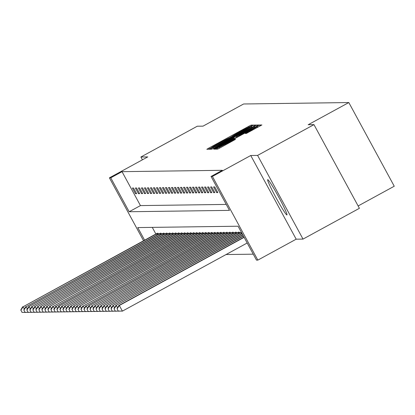 <?xml version="1.0" encoding="UTF-8"?>
<svg xmlns="http://www.w3.org/2000/svg" width="415" height="415" viewBox="0 0 415 415"><rect width="100%" height="100%" fill="white"/><g stroke="black" fill="none" stroke-linecap="round" stroke-linejoin="round"><path stroke-width="0.62" d="M251.703 125.927L253.124 125.086L251.106 125.112L248.704 126.321L208.859 148.077L206.831 149.281L208.849 149.255L211.686 147.564A8.087 0.28 -28.5 0 1 211.66 147.558A8.087 0.28 -28.5 0 1 218.166 143.704L221.486 141.894A8.087 0.28 -28.5 0 1 229.173 138.019L232.27 136.328A8.087 0.28 -28.5 0 1 232.244 136.317A8.087 0.28 -28.5 0 1 238.75 132.468L242.07 130.652A8.087 0.28 -28.5 0 1 249.757 126.777L251.703 125.927M267.742 179.654A20.086 1.328 -118.6 0 0 267.696 179.664A20.086 1.328 -118.6 0 0 275.985 197.623A20.086 1.328 -118.6 0 0 286.9 214.934A20.086 1.328 -118.6 0 0 286.947 214.923A20.086 1.328 -118.6 0 0 278.657 196.964A20.086 1.328 -118.6 0 0 267.742 179.654M246.256 133.485L261.87 124.967L259.629 124.993L257.227 126.207L215.354 149.161L217.595 149.135L219.997 147.922L235.528 139.347L234.568 139.357L219.021 147.46L224.458 144.238L250.686 129.921L257.134 126.684L245.296 133.495L246.256 133.485M313.968 124.635L359.4 208.309L303.023 239.092L257.591 155.412L313.968 124.635L308.226 124.713L348.818 102.552L243.61 103.983L203.018 126.144L197.275 126.222L140.898 157.005L147.74 156.912L109.404 177.843L110.753 177.822L122.026 171.665L222.336 170.3L211.064 176.453L212.413 176.437L257.845 260.112L256.496 260.132L238.075 226.211L137.764 227.576L144.617 240.192M257.591 155.412L250.748 155.506L212.413 176.437M253.954 126.253L255.977 125.045L253.747 125.076L251.345 126.285L209.466 149.244L211.707 149.213L214.109 148.005L253.954 126.253M257.227 126.03L256.688 125.034L258.919 125.003M216.013 148.523L215.717 147.984L213.689 149.187L214.648 149.177L217.055 147.963L258.929 125.008M215.717 147.984L231.876 139.16L233.91 137.956L233.266 137.962L213.777 148.363L256.688 125.034M140.898 157.005L142.423 159.811M358.124 205.954L394.25 186.226L348.818 102.552M122.026 171.665L140.446 205.591L226.248 204.419M135.466 193.696L136.623 193.681L133.552 188.026L132.395 188.042L135.466 193.696L136.364 193.208M138.47 193.655L139.627 193.639L136.561 187.985L135.404 188L138.47 193.655L139.373 193.167M141.479 193.613L142.636 193.597L139.565 187.943L138.408 187.959L141.479 193.613L142.376 193.125M144.487 193.572L145.644 193.556L142.573 187.902L141.416 187.922L144.487 193.572L145.385 193.084M147.491 193.535L148.648 193.515L145.582 187.865L144.425 187.881L147.491 193.535L148.394 193.042M150.5 193.494L151.657 193.478L148.586 187.824L147.429 187.839L150.5 193.494L151.397 193.001M153.509 193.452L154.665 193.437L151.594 187.782L150.438 187.798L153.509 193.452L154.406 192.959M156.512 193.411L157.669 193.395L154.603 187.741L153.446 187.756L156.512 193.411L157.415 192.918M159.521 193.369L160.678 193.354L157.607 187.699L156.45 187.715L159.521 193.369L160.418 192.876M162.53 193.328L163.686 193.312L160.615 187.658L159.459 187.673L162.53 193.328L163.427 192.835M165.533 193.286L166.69 193.271L163.624 187.616L162.467 187.632L165.533 193.286L166.436 192.799M168.542 193.245L169.699 193.229L166.628 187.575L165.471 187.59L168.542 193.245L169.439 192.757M171.551 193.203L172.707 193.188L169.636 187.533L168.48 187.549L171.551 193.203L172.448 192.716M174.554 193.162L175.711 193.146L172.645 187.492L171.488 187.507L174.554 193.162L175.457 192.674M177.563 193.12L178.72 193.105L175.649 187.456L174.492 187.471L177.563 193.12L178.46 192.633M180.572 193.084L181.729 193.068L178.657 187.414L177.501 187.43L180.572 193.084L181.469 192.591M183.575 193.042L184.732 193.027L181.666 187.373L180.509 187.388L183.575 193.042L184.478 192.55M186.584 193.001L187.741 192.985L184.67 187.331L183.513 187.347L186.584 193.001L187.481 192.508M189.593 192.959L190.75 192.944L187.679 187.29L186.522 187.305L189.593 192.959L190.49 192.467M192.596 192.918L193.753 192.902L190.687 187.248L189.531 187.264L192.596 192.918L193.499 192.425M195.605 192.876L196.762 192.861L193.691 187.207L192.534 187.222L195.605 192.876L196.503 192.389M198.614 192.835L199.771 192.819L196.7 187.165L195.543 187.181L198.614 192.835L199.511 192.347M201.617 192.793L202.774 192.778L199.708 187.124L198.552 187.139L201.617 192.793L202.52 192.306M204.626 192.752L205.783 192.736L202.712 187.082L201.555 187.098L204.626 192.752L205.524 192.264M207.635 192.71L208.792 192.695L205.721 187.046L204.564 187.061L207.635 192.71L208.532 192.223M210.638 192.674L211.795 192.659L208.729 187.004L207.573 187.02L210.638 192.674L211.541 192.181M213.647 192.633L214.804 192.617L211.733 186.963L210.576 186.978L213.647 192.633L214.545 192.14M216.656 192.591L217.813 192.576L214.742 186.921L213.585 186.937L216.656 192.591L217.553 192.098M216.729 186.895L219.8 192.55M226.04 254.545L253.259 254.172M152.279 227.379L155.89 234.034M157.026 233.406L158.11 233.256L158.597 234.159M160.029 233.365L161.119 233.214L161.606 234.117M163.038 233.323L164.122 233.178L164.61 234.076M166.047 233.282L167.131 233.137L167.619 234.034M169.05 233.24L170.14 233.095L170.627 233.993M172.059 233.199L173.143 233.054L173.631 233.951M175.068 233.157L176.152 233.012L176.64 233.91M178.071 233.116L179.161 232.971L179.648 233.868M181.08 233.08L182.164 232.929L182.652 233.827M184.089 233.038L185.173 232.888L185.661 233.785M187.092 232.997L188.182 232.846L188.669 233.749M190.101 232.955L191.185 232.805L191.673 233.707M193.11 232.914L194.194 232.768L194.682 233.666M196.113 232.872L197.203 232.727L197.69 233.624M199.122 232.831L200.206 232.685L200.694 233.583M202.131 232.789L203.215 232.644L203.703 233.541M205.135 232.748L206.224 232.602L206.712 233.5M208.143 232.706L209.227 232.561L209.715 233.458M211.152 232.67L212.236 232.519L212.724 233.417M214.156 232.628L215.245 232.478L215.733 233.375M217.164 232.587L218.249 232.436L218.736 233.339M220.173 232.545L221.257 232.395L221.745 233.297M223.177 232.504L224.266 232.359L224.754 233.256M226.185 232.462L227.27 232.317L227.757 233.214M229.194 232.421L230.278 232.276L230.766 233.173M232.198 232.379L233.287 232.234L233.775 233.131M235.206 232.338L236.291 232.193L236.778 233.09M238.215 232.296L239.299 232.151L239.787 233.048M250.748 155.506L296.18 239.185L303.023 239.092M296.18 239.185L257.845 260.112M110.753 177.822L129.169 211.743L229.479 210.379L211.064 176.453M143.564 240.762L109.404 177.843M140.446 205.591L129.169 211.743M250.857 126.767L213.056 147.548A8.087 0.28 -28.5 0 0 220.744 143.673L244.653 130.621A8.087 0.28 -28.5 0 0 251.153 126.767A8.087 0.28 -28.5 0 0 251.132 126.762L250.857 126.767M248.647 130.004L254.084 126.788L247.636 130.019L236.358 136.27L239.403 135.051L248.647 130.004L248.943 130.554M22.171 312.35L26.166 312.443L21.979 312.35L20.942 310.088L21.979 312.35M157.264 233.272L23.1 306.789L157.799 233.261M20.942 310.088L23.1 306.789L24.324 309.05M20.75 310.093L22.618 306.794M25.18 312.308L29.175 312.402L24.983 312.313L23.951 310.046L24.983 312.313M160.273 233.23L26.104 306.747L160.807 233.22M23.951 310.046L26.104 306.747L27.333 309.009M23.759 310.052L25.621 306.752M28.184 312.267L32.183 312.36L27.992 312.272L26.954 310.005L27.992 312.272M163.282 233.189L28.63 306.716L163.811 233.178M26.954 310.005L29.112 306.706L30.337 308.968M26.762 310.01L28.63 306.716M31.192 312.225L35.187 312.319L31.001 312.23L29.963 309.964L31.001 312.23M166.285 233.147L31.639 306.675L166.82 233.137M29.963 309.964L32.121 306.664L33.345 308.926M29.771 309.969L31.639 306.675M34.201 312.184L38.196 312.277L34.004 312.189L32.972 309.922L34.004 312.189M169.294 233.106L34.642 306.633L169.828 233.1M32.972 309.922L35.125 306.628L36.354 308.885M32.78 309.927L34.642 306.633M37.205 312.142L41.204 312.241L37.013 312.147L35.975 309.881L37.013 312.147M172.303 233.064L37.651 306.592L172.832 233.059M35.975 309.881L38.133 306.586L39.358 308.843M35.783 309.886L37.651 306.592M40.214 312.106L44.208 312.199L40.022 312.106L38.984 309.844L40.022 312.106M175.306 233.023L40.66 306.55L175.841 233.017M38.984 309.844L41.142 306.545L42.366 308.802M38.792 309.844L40.66 306.55M43.222 312.064L47.217 312.158L43.025 312.064L41.993 309.803L43.025 312.064M178.315 232.981L43.663 306.509L178.849 232.976M41.993 309.803L44.146 306.503L45.375 308.76M41.801 309.803L43.663 306.509M46.226 312.023L50.225 312.116L46.034 312.023L44.996 309.761L46.034 312.023M181.324 232.94L46.672 306.467L181.853 232.934M44.996 309.761L47.154 306.462L48.379 308.719M44.804 309.761L46.672 306.467M49.235 311.981L53.229 312.075L49.043 311.981L48.005 309.72L49.043 311.981M184.327 232.898L49.681 306.426L184.862 232.893M48.005 309.72L50.163 306.42L51.387 308.677M47.813 309.72L49.681 306.426M52.243 311.94L56.238 312.033L52.046 311.94L51.014 309.678L52.046 311.94M187.336 232.862L53.167 306.379L187.871 232.851M51.014 309.678L53.167 306.379L54.396 308.641M50.822 309.683L52.684 306.384M55.247 311.898L59.246 311.992L55.055 311.904L54.017 309.637L55.055 311.904M190.345 232.82L56.175 306.337L190.874 232.81M54.017 309.637L56.175 306.337L57.4 308.599M53.826 309.642L55.693 306.343M58.256 311.857L62.25 311.95L58.064 311.862L57.026 309.595L58.064 311.862M193.349 232.779L58.702 306.306L193.883 232.768M57.026 309.595L59.184 306.296L60.408 308.558M56.834 309.6L58.702 306.306M61.264 311.815L65.259 311.909L61.067 311.821L60.035 309.554L61.067 311.821M196.357 232.737L61.705 306.265L196.892 232.727M60.035 309.554L62.188 306.254L63.417 308.516M59.843 309.559L61.705 306.265M64.268 311.774L68.267 311.867L64.076 311.779L63.039 309.512L64.076 311.779M199.366 232.696L64.714 306.223L199.895 232.691M63.039 309.512L65.197 306.218L66.421 308.475M62.847 309.517L64.714 306.223M67.277 311.732L71.271 311.826L67.085 311.738L65.855 309.476L67.085 311.738M202.37 232.654L67.723 306.182L202.904 232.649M66.047 309.471L68.205 306.177L69.43 308.433M65.855 309.476L67.723 306.182M70.285 311.696L74.28 311.79L70.088 311.696L69.056 309.434L70.088 311.696M205.378 232.613L70.726 306.14L205.913 232.608M69.056 309.434L71.209 306.135L72.438 308.392M68.864 309.434L70.726 306.14M73.289 311.655L77.289 311.748L73.097 311.655L72.06 309.393L73.097 311.655M208.387 232.571L73.735 306.099L208.916 232.566M72.06 309.393L74.218 306.094L75.442 308.35M71.868 309.393L73.735 306.099M76.298 311.613L80.292 311.707L76.106 311.613L75.068 309.351L76.106 311.613M211.391 232.53L76.744 306.057L211.925 232.525M75.068 309.351L77.226 306.052L78.451 308.309M74.876 309.351L76.744 306.057M79.306 311.572L83.301 311.665L79.109 311.572L78.077 309.31L79.109 311.572M214.399 232.488L79.747 306.016L214.934 232.483M78.077 309.31L80.23 306.011L81.459 308.267M77.885 309.31L79.747 306.016M82.31 311.53L86.31 311.624L82.118 311.53L81.081 309.268L82.118 311.53M217.408 232.452L83.239 305.969L217.937 232.442M81.081 309.268L83.239 305.969L84.463 308.226M80.889 309.268L82.756 305.974M85.319 311.489L89.313 311.582L85.127 311.494L84.089 309.227L85.127 311.494M220.412 232.41L86.247 305.928L220.946 232.4M84.089 309.227L86.247 305.928L87.472 308.189M83.897 309.232L85.765 305.933M88.328 311.447L92.322 311.541L88.13 311.452L87.098 309.185L88.13 311.452M223.42 232.369L88.769 305.897L223.955 232.359M87.098 309.185L89.251 305.886L90.48 308.148M86.906 309.191L88.769 305.897M91.331 311.406L95.331 311.499L91.139 311.411L90.102 309.144L91.139 311.411M226.429 232.327L91.777 305.855L226.958 232.317M90.102 309.144L92.26 305.845L93.484 308.106M89.91 309.149L91.777 305.855M94.34 311.364L98.334 311.458L94.148 311.369L93.11 309.102L94.148 311.369M229.433 232.286L94.786 305.814L229.967 232.281M93.11 309.102L95.268 305.803L96.493 308.065M92.919 309.108L94.786 305.814M97.349 311.323L101.343 311.416L97.152 311.328L96.119 309.061L97.152 311.328M232.442 232.244L97.79 305.772L232.976 232.239M96.119 309.061L98.272 305.767L99.501 308.023M95.927 309.066L97.79 305.772M100.352 311.286L104.352 311.38L100.16 311.286L99.123 309.025L100.16 311.286M235.45 232.203L100.798 305.731L235.979 232.198M99.123 309.025L101.281 305.725L102.505 307.982M98.931 309.025L100.798 305.731M103.361 311.245L107.355 311.338L103.169 311.245L102.132 308.983L103.169 311.245M238.454 232.161L103.807 305.689L238.988 232.156M102.132 308.983L104.29 305.684L105.514 307.94M101.94 308.983L103.807 305.689M106.37 311.203L110.364 311.297L106.173 311.203L105.14 308.942L106.173 311.203M241.328 232.198L106.811 305.648L241.442 232.405M105.14 308.942L107.293 305.642L108.523 307.899M104.948 308.942L106.811 305.648M109.373 311.162L113.373 311.255L109.181 311.162L108.144 308.9L109.181 311.162M242.002 233.443L109.819 305.606L242.111 233.64M108.144 308.9L110.302 305.601L111.526 307.857M107.952 308.9L109.819 305.606M112.382 311.12L116.376 311.214L112.19 311.12L111.153 308.859L112.19 311.12M242.676 234.677L112.828 305.565L242.78 234.874M111.153 308.859L113.311 305.559L114.535 307.816M110.961 308.859L112.828 305.565M115.391 311.079L119.385 311.172L115.194 311.084L114.161 308.817L115.194 311.084M243.346 235.912L115.832 305.523L243.449 236.109M114.161 308.817L116.314 305.518L117.544 307.78M113.969 308.822L115.832 305.523M244.015 237.147L118.84 305.487L119.323 305.476L122.394 311.131L247.19 242.998M118.394 311.037L122.394 311.131L118.202 311.043L117.165 308.776L118.202 311.043M117.165 308.776L119.323 305.476L244.124 237.344M116.973 308.781L118.84 305.487M209.373 149.016L208.859 148.077M249.088 127.032L248.704 126.321M251.583 125.989L251.106 125.112M212.06 149.068L211.5 148.041M251.926 127.358L251.345 126.285M254.286 126.067L253.747 125.076M213.274 148.456L212.781 147.548M213.486 148.342L213.056 147.548M221.045 144.218L220.744 143.673M244.949 131.166L244.653 130.621M251.153 126.767L251.578 127.55L251.148 126.793M232.177 139.71L231.876 139.16M234.242 138.579L233.91 137.967L234.247 138.579M254.867 127.317L254.286 126.248M236.851 137.157L236.368 136.27L236.846 137.157M237.339 136.888L237.001 136.26M239.704 135.601L239.403 135.051M247.62 132.831L247.324 132.292M251.993 130.455L251.698 129.905M225.765 144.773L225.47 144.228M232.462 141.116L232.167 140.571M234.812 139.814L234.568 139.357M217.942 148.99L217.382 147.958M257.808 127.281L257.227 126.207M260.169 125.989L259.629 124.993M157.161 234.942L156.6 233.904M158.016 234.475L157.456 233.443M160.169 234.9L159.609 233.863M161.02 234.434L160.465 233.401M163.178 234.859L162.613 233.821M164.029 234.392L163.469 233.36M166.182 234.817L165.621 233.78M167.038 234.351L166.477 233.318M169.19 234.776L168.63 233.738M170.041 234.309L169.486 233.277M172.199 234.734L171.634 233.697M173.05 234.268L172.49 233.24M175.203 234.693L174.642 233.655M176.059 234.226L175.498 233.199M178.211 234.651L177.651 233.614M179.062 234.185L178.507 233.157M181.22 234.61L180.655 233.572M182.071 234.148L181.511 233.116M184.224 234.568L183.663 233.536M185.08 234.107L184.519 233.074M187.232 234.532L186.672 233.495M188.083 234.065L187.528 233.033M190.241 234.491L189.676 233.453M191.092 234.024L190.532 232.991M193.245 234.449L192.685 233.412M194.101 233.982L193.54 232.95M196.254 234.408L195.693 233.37M197.104 233.941L196.549 232.908M199.262 234.366L198.697 233.329M200.113 233.899L199.553 232.867M202.266 234.325L201.706 233.287M203.122 233.858L202.562 232.831M205.275 234.283L204.714 233.246M206.125 233.816L205.57 232.789M208.283 234.242L207.718 233.204M209.134 233.775L208.574 232.748M211.287 234.2L210.727 233.163M212.143 233.738L211.583 232.706M214.296 234.159L213.735 233.126M215.146 233.697L214.591 232.665M217.304 234.122L216.739 233.085M218.155 233.655L217.595 232.623M220.308 234.081L219.748 233.043M221.164 233.614L220.604 232.582M223.317 234.039L222.756 233.002M224.167 233.572L223.612 232.54M226.325 233.998L225.76 232.96M227.176 233.531L226.616 232.499M229.329 233.956L228.769 232.919M230.185 233.489L229.625 232.457M232.338 233.915L231.778 232.877M233.189 233.448L232.633 232.416M235.347 233.873L234.781 232.836M236.197 233.406L235.637 232.379M238.35 233.832L237.79 232.794M239.206 233.365L238.646 232.338M241.359 233.79L240.799 232.753M213.269 148.456L212.776 147.548M254.483 127.53L254.084 126.788M257.539 127.426L257.134 126.684M219.436 148.228L219.021 147.46"/></g></svg>
